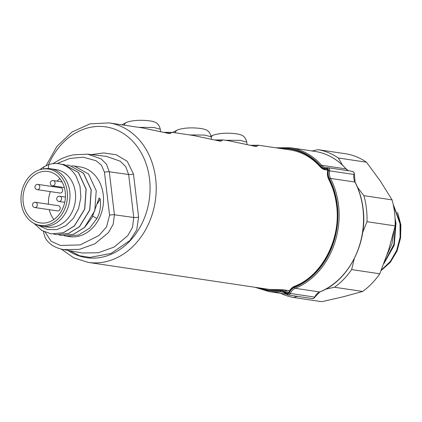 <?xml version="1.0" encoding="UTF-8"?>
<svg xmlns="http://www.w3.org/2000/svg" width="422" height="422" viewBox="0 0 422 422"><rect width="100%" height="100%" fill="white"/><g stroke="black" fill="none" stroke-linecap="round" stroke-linejoin="round"><path stroke-width="0.63" d="M58.363 210.905A2.643 2.147 -81.5 0 0 60.214 208.215A2.643 2.147 -81.5 0 0 58.442 205.709L35.548 202.296A2.643 2.147 98.5 0 1 37.3 204.375A2.643 2.147 98.5 0 1 35.469 207.487A2.643 2.147 98.5 0 1 34.773 207.524L57.661 210.942A2.643 2.147 -81.5 0 0 58.363 210.905M60.815 193.023A2.643 2.147 -81.5 0 0 62.667 190.333A2.643 2.147 -81.5 0 0 60.895 187.827L38.006 184.414A2.643 2.147 98.5 0 1 39.752 186.492A2.643 2.147 98.5 0 1 37.922 189.61A2.643 2.147 98.5 0 1 37.226 189.642L60.114 193.06A2.643 2.147 -81.5 0 0 60.815 193.023M121.842 124.822L127.059 122.153C136.828 119.12 147.879 120.597 151.123 121.088C154.563 121.895 156.383 122.565 156.578 123.097C156.293 122.955 159.12 124.195 160.286 129.216L153.84 127.486L138.759 127.344M172.714 132.413L177.931 129.744C187.7 126.711 198.746 128.183 201.996 128.678C205.435 129.48 207.255 130.155 207.45 130.688C207.165 130.546 209.992 131.785 211.158 136.807L204.712 135.077L189.631 134.934M211.026 136.079L213.537 135.056C223.312 132.023 234.358 133.494 237.607 133.99C241.046 134.797 242.866 135.467 243.056 136C242.777 135.858 245.604 137.097 246.77 142.119L240.324 140.389L225.242 140.246M342.585 165.25L338.333 158.007A74.921 60.842 98.5 0 0 318.114 149.662L346.267 153.861A74.921 60.842 98.5 0 1 366.481 162.206L380.449 181.217L392.049 199.875L363.896 195.676A74.921 60.842 98.5 0 1 366.412 208.442A74.921 60.842 98.5 0 1 366.998 221.692L395.15 225.891L388.651 250.014L379.784 273.783A74.921 60.842 98.5 0 1 362.672 291.454L343.392 296.74L321.743 301.677L293.596 297.473A74.921 60.842 98.5 0 1 280.635 293.332M363.896 195.676L357.561 187.394M392.049 199.875A74.921 60.842 98.5 0 1 394.565 212.641A74.921 60.842 98.5 0 1 395.15 225.891M393.104 204.084L400.61 223.876L400.636 237.681L397.076 250.953L390.324 262.32L381.113 270.592M381.388 269.932L390.244 261.571L396.701 250.325L400.077 237.296L400.014 223.787L393.362 205.271M395.05 218.169L396 223.191L394.248 245.266L383.798 263.819M384.294 262.516L393.884 244.375L395.398 223.101L395.177 221.613M400.583 238.061L400.9 224.963L397.619 212.472M56.938 216.961A26 21.116 98.5 0 1 40.38 222.922A26 21.116 98.5 0 1 23.542 204.649A26 21.116 98.5 0 1 31.492 177.451A26 21.116 98.5 0 1 48.055 171.485A26 21.116 98.5 0 1 64.888 189.758A26 21.116 98.5 0 1 56.938 216.961M53.177 185.912A26 21.116 -81.5 0 0 52.745 186.614M50.371 191.604A26 21.116 -81.5 0 0 48.461 204.222M49.247 209.687A26 21.116 -81.5 0 0 53.889 219.503M25.605 215.552A28.464 23.115 98.5 0 1 23.099 186.951A28.464 23.115 98.5 0 1 42.68 169.074A28.464 23.115 98.5 0 1 62.831 178.859A28.464 23.115 98.5 0 1 62.308 213.632A28.464 23.115 98.5 0 1 34.535 223.66A28.464 23.115 98.5 0 1 25.605 215.552M42.68 169.074L44.679 168.763A29.086 23.621 98.5 0 1 50.545 168.742A29.086 23.621 98.5 0 1 65.268 178.759A29.086 23.621 98.5 0 1 66.439 211.248A29.086 23.621 98.5 0 1 41.957 226.276A29.086 23.621 98.5 0 1 36.355 224.541L34.535 223.66M50.545 168.742L56.137 169.575A29.086 23.621 98.5 0 1 70.864 179.598A29.086 23.621 98.5 0 1 72.035 212.081A29.086 23.621 98.5 0 1 47.554 227.11L41.957 226.276M43.666 168.921L43.782 166.869L48.709 164.554A35.258 28.633 98.5 0 1 59.106 163.778A35.258 28.633 98.5 0 1 62.366 164.506C68.111 166.569 72.721 170.53 76.197 176.38L80.022 186.276L80.871 197.412L78.592 208.537L73.407 218.353L65.869 225.696L56.854 229.615L47.454 229.584L38.861 225.548M48.709 164.554L48.282 168.832M34.013 223.402L41.794 230.449L51.215 233.899L63.321 232.722L74.335 225.912L84.606 209.185L86.056 189.183L78.35 172.466L64.165 164.533L61.659 164.306M64.165 164.533L78.476 172.487L86.183 189.204L84.727 209.201L74.457 225.928L63.453 232.738L51.215 233.899M53.842 234.157L56.3 234.653L68.411 233.477L79.42 226.672L89.701 209.919L91.136 189.911L83.435 173.226L69.25 165.292L66.745 165.065M69.25 165.292L83.551 173.236L91.263 189.932L89.823 209.94L79.547 226.688L68.533 233.498L56.3 234.653M58.927 234.917L61.39 235.413L73.507 234.236L84.511 227.426L94.786 210.683L96.232 190.707L88.53 173.991L74.341 166.052L71.835 165.825M64.012 235.676L66.476 236.172L78.582 235.001L89.591 228.186L96.912 218.49C100.114 212.466 101.18 205.936 100.12 198.894L99.086 197.965L92.138 217.388L84.637 227.447L73.628 234.252L61.39 235.413M66.476 236.172L69.535 236.631A35.258 28.633 -81.5 0 0 91.991 228.545A35.258 28.633 -81.5 0 0 102.773 191.662A35.258 28.633 -81.5 0 0 79.943 166.885L74.341 166.052M320.14 166.695A70.516 57.265 -81.5 0 0 290.146 149.931L258.665 145.237L255.795 146.471L229.04 140.816L223.053 139.919L220.194 141.159L193.434 135.504L172.181 132.334L169.312 133.568L142.557 127.913L109.04 122.913A70.516 57.265 98.5 0 1 143.374 145.173A70.516 57.265 98.5 0 1 155.634 178.416A70.516 57.265 98.5 0 1 88.23 262.394L269.336 289.418A70.516 57.265 -81.5 0 0 280.83 289.703M96.912 218.49L92.745 216.212M43.782 166.869L39.647 169.792M45.165 232.153L51.131 241.3L60.335 245.446L80.227 244.913L98.98 235.487L106.566 226.867L109.567 215.199L104.44 172.202L101.433 165.181L96.042 160.713L83.192 157.19L69.878 158.445L56.986 163.562M52.766 163.699L61.538 158.625L67.362 156.372L73.365 154.821L87.686 154.178L101.064 158.851L106.428 164.132L109.287 171.786A3.524 0.654 173.2 0 0 104.44 172.202M109.567 215.199A3.524 0.654 -6.8 0 1 114.415 214.787L113.128 224.435L108.412 232.643L94.887 243.805L79.42 249.37L63.58 249.608C56.854 248.305 51.716 245.709 48.155 241.811C46.035 239.918 44.51 236.658 43.571 232.037A3.524 0.654 173.2 0 1 44.004 231.657M63.58 249.608L82.374 252.989L98.458 252.736L114.119 247.049L127.782 235.655L132.508 227.284L133.769 217.488L114.415 214.787L109.287 171.786L128.641 174.492L125.735 166.643L120.281 161.22L106.571 156.42M91.199 154.594L103.796 152.933L116.208 154.763L127.286 161.315L133.494 174.08A3.524 0.654 -6.8 0 1 128.641 174.492L133.769 217.488A3.524 0.654 173.2 0 0 138.616 217.077L136.723 229.911L129.976 240.477L111.044 253.453L89.949 257.394L79.484 255.721L69.878 250.737M59.106 163.778L62.366 164.506M59.977 178.701A26 21.116 -81.5 0 0 57.039 181.143M338.333 158.007L366.481 162.206M379.784 273.783L351.637 269.584A74.921 60.842 98.5 0 1 334.519 287.25L362.672 291.454M362.662 232.511L366.998 221.692M351.637 269.584L354.264 258.723M325.71 289.16L334.519 287.25M293.596 297.473L297.399 296.355M318.114 149.662L312.022 150.965M256.602 146.292L252.799 145.79M220.991 140.974L217.188 140.479M170.119 133.389L166.315 132.888M52.623 180.621A2.643 2.147 98.5 0 1 53.32 180.584A2.643 2.147 98.5 0 1 55.071 182.668A2.643 2.147 98.5 0 1 53.241 185.78A2.643 2.147 98.5 0 1 52.544 185.817L64.376 187.584M59.075 196.277A2.643 2.147 98.5 0 1 59.776 196.246A2.643 2.147 98.5 0 1 61.522 198.324A2.643 2.147 98.5 0 1 59.692 201.436A2.643 2.147 98.5 0 1 58.996 201.473L64.735 202.328M34.852 202.328A2.643 2.147 98.5 0 1 35.548 202.296A2.643 2.643 0 0 0 32.52 205.039A2.643 2.643 0 0 0 34.773 207.524M37.305 184.451A2.643 2.147 98.5 0 1 38.006 184.414A2.643 2.643 0 0 0 34.973 187.157A2.643 2.643 0 0 0 37.226 189.642M127.059 122.153A8.815 5.876 71.2 0 0 124.2 125.176M177.931 129.744A8.815 5.876 71.2 0 0 175.072 132.761M213.537 135.056A8.815 5.876 71.2 0 0 211.19 137.029M280.656 148.518A71.397 57.978 98.5 0 1 320.351 166.199A11.172 9.073 -81.5 0 0 327.008 168.932A1.324 1.076 98.5 0 1 328.079 170.504A11.172 9.073 -81.5 0 0 329.086 179.076A71.397 57.978 98.5 0 1 336.941 205.182A71.397 57.978 98.5 0 1 294.472 286.992A0.881 0.464 -112 0 1 294.651 286.248A0.881 0.464 -112 0 1 294.793 286.237M354.058 174.439L354.047 174.486A2.643 2.147 -81.5 0 0 354.1 173.426A2.643 2.147 -81.5 0 0 352.354 171.348L327.936 167.703A2.643 2.147 98.5 0 1 329.682 169.786A2.643 2.147 98.5 0 1 329.629 170.847L328.427 170.593A1.762 1.43 -81.5 0 0 328.464 169.887A1.762 1.43 -81.5 0 0 327.003 168.494A10.729 8.714 98.5 0 1 320.604 165.867A71.835 58.336 -81.5 0 0 278.62 148.212M257.81 287.698A71.835 58.336 -81.5 0 0 280.488 290.922A10.729 8.714 98.5 0 1 286.876 293.575A1.762 1.43 -81.5 0 0 289.16 293.005L290.304 293.454A2.643 2.147 98.5 0 1 288.015 294.952L312.433 298.597A2.643 2.147 -81.5 0 0 314.722 297.099L290.304 293.454A9.848 7.997 -81.5 0 1 295.263 288.316A0.881 0.464 -112 0 1 294.567 287.408A71.835 58.336 -81.5 0 0 337.299 205.092A71.835 58.336 -81.5 0 0 329.397 178.822A0.881 0.343 152.7 0 1 330.521 178.4A72.716 59.054 98.5 0 1 338.518 204.992A72.716 59.054 98.5 0 1 295.263 288.316L319.681 291.961A72.716 59.054 -81.5 0 0 362.936 208.637A72.716 59.054 -81.5 0 0 354.939 182.04A9.848 7.997 98.5 0 1 353.858 178.443A9.848 7.997 98.5 0 1 354.047 174.486L329.629 170.847A9.848 7.997 -81.5 0 0 329.44 174.798A9.848 7.997 -81.5 0 0 330.521 178.4L354.939 182.04A0.881 0.343 -27.3 0 1 355.108 182.14A0.881 0.343 -27.3 0 1 355.087 182.33M314.791 296.93L314.722 297.099A9.848 7.997 98.5 0 1 319.681 291.961A0.881 0.464 68 0 0 319.823 291.945C348.113 281.289 367.857 243.315 363.099 208.711C361.939 199.089 359.27 190.232 355.108 182.14L354.264 173.5C354.306 172.767 353.668 172.049 352.354 171.348M328.079 170.504L327.725 170.393C327.055 173.722 327.419 176.776 328.817 179.556A0.881 0.343 152.7 0 0 328.981 179.651M286.665 294.076A9.848 7.997 -81.5 0 0 282.64 291.913A9.848 7.997 -81.5 0 0 281.015 291.876A72.716 59.054 98.5 0 1 269.009 291.597L286.728 294.239A0.881 0.422 138.9 0 0 286.876 294.308A2.643 2.147 98.5 0 0 288.015 294.952L286.723 294.234A0.881 0.422 138.9 0 1 286.876 293.575M280.488 290.922A0.881 0.506 84.3 0 0 281.015 291.876L284.17 292.346M67.789 250.362A66.106 53.684 -81.5 0 0 125.719 245.024A66.106 53.684 -81.5 0 0 149.53 178.928A66.106 53.684 -81.5 0 0 136.633 145.843A66.106 53.684 -81.5 0 0 48.583 164.596M100.12 198.894L97.688 203.457M133.494 174.08L138.616 217.077M320.604 165.867A0.881 0.422 138.7 0 1 321.622 165.287L346.04 168.927A72.716 59.054 -81.5 0 0 314.891 151.392L290.473 147.753A72.716 59.054 98.5 0 1 321.622 165.287A9.848 7.997 -81.5 0 0 325.837 167.661A9.848 7.997 -81.5 0 0 327.351 167.708M348.472 170.768A9.848 7.997 98.5 0 1 346.04 168.927A0.881 0.422 138.7 0 1 346.193 169.006L348.514 170.773M325.837 167.661L327.419 167.692A0.881 0.501 84 0 1 327.493 167.692A2.643 2.147 98.5 0 1 327.936 167.703L327.419 167.692A0.881 0.501 84 0 0 327.003 168.494M329.397 178.822A10.729 8.714 98.5 0 1 328.427 170.593M289.16 293.005A10.729 8.714 98.5 0 1 294.567 287.408M327.008 168.932A0.881 0.501 84 0 0 327.535 169.881A12.053 9.785 98.5 0 1 325.515 169.839A12.053 9.785 98.5 0 1 320.351 166.933A0.881 0.422 138.7 0 1 320.198 166.854L325.515 169.839L327.741 170.172M327.725 170.393L327.609 169.881A0.443 0.359 -81.5 0 0 327.535 169.881L327.63 169.897M346.251 169.159A0.881 0.422 138.7 0 0 346.193 169.006C337.415 159.173 326.981 153.302 314.891 151.392M280.482 290.484A0.881 0.506 84.3 0 1 280.904 289.687A0.881 0.506 84.3 0 1 280.973 289.687A12.053 9.785 98.5 0 1 282.962 289.735A12.053 9.785 98.5 0 1 288.152 292.668A0.881 0.422 138.9 0 0 287.134 293.248A11.172 9.073 -81.5 0 0 280.482 290.484A71.397 57.978 98.5 0 1 259.846 287.999M294.472 286.992A11.172 9.073 -81.5 0 0 288.843 292.821A1.324 1.076 98.5 0 1 287.134 293.248M288.843 292.821L288.342 292.773A0.443 0.359 -81.5 0 1 288.152 292.668L288.437 292.71M320.351 166.199A0.881 0.422 138.7 0 0 320.198 166.854C311.742 157.39 301.725 151.751 290.146 149.931M329.086 179.076A0.881 0.343 152.7 0 0 328.817 179.556C332.852 187.405 335.443 196.008 336.577 205.361C341.224 239.037 321.944 276.014 294.651 286.248C291.987 287.356 289.956 289.455 288.542 292.546M52.544 185.817A2.643 2.643 0 0 1 52.291 180.637A2.643 2.643 0 0 1 53.32 180.584L62.081 181.893M58.996 201.473A2.643 2.643 0 0 1 58.742 196.293A2.643 2.643 0 0 1 59.776 196.246L65.415 197.085M160.286 129.216L160.629 131.696M211.158 136.807L211.501 139.281M246.77 142.119L247.107 144.598M61.227 249.101L73.892 257.895L88.23 262.394M43.498 231.404L43.571 232.037M106.65 156.43L87.681 154.178M393.863 231.446L392.006 243.7L387.116 254.651M255.02 287.282L269.009 291.597M290.473 147.753L275.83 147.795M282.64 291.913L286.723 294.234M319.823 291.945L314.896 297.077C314.717 297.805 313.894 298.312 312.433 298.597M269.336 289.418L282.962 289.735L289.513 290.711M163.762 132.387L172.187 132.334M170.625 133.394L164.875 132.613L142.557 127.913M214.634 139.977L223.053 139.919M221.497 140.985L215.747 140.204L193.434 135.504M250.241 145.289L258.665 145.237M257.109 146.297L251.359 145.516L229.04 140.816M46.088 165.646L56.886 146.439L72.041 131.991L90.05 123.841L109.04 122.913"/></g></svg>
